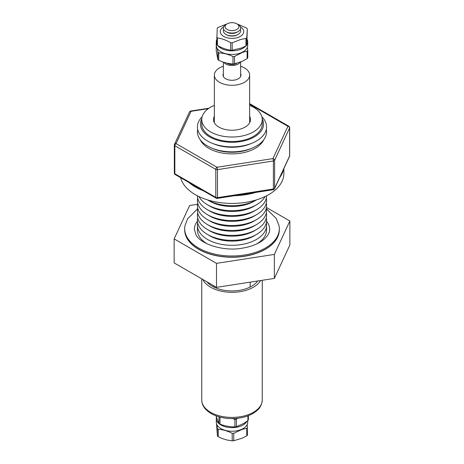 <?xml version="1.0" encoding="UTF-8"?>
<svg xmlns="http://www.w3.org/2000/svg" width="464" height="464" viewBox="0 0 464 464"><rect width="100%" height="100%" fill="white"/><g stroke="black" fill="none" stroke-linecap="round" stroke-linejoin="round"><path stroke-width="0.7" d="M266.469 208.875L276.219 218.486L279.084 225.875A47.328 27.324 180 0 1 279.328 228.665A47.328 27.324 180 0 1 240.027 255.594A47.328 27.324 180 0 1 187.392 237.794A47.328 27.324 180 0 1 184.672 228.665A47.328 27.324 180 0 1 184.916 225.875L187.56 218.851L197.531 208.875M237.591 418.273L236.379 419.23L236.379 426.689L243.913 423.365L247.904 420.616A16.948 9.785 0 0 0 248.368 419.769L248.368 415.692M215.951 415.814L218.979 423.499A16.948 9.785 0 0 0 220.011 424.154C224.965 426.016 229.918 426.921 234.883 426.88L234.883 419.415L232.632 418.586M234.883 419.415A16.948 9.785 0 0 0 236.379 419.23M234.883 426.88A16.948 9.785 0 0 0 236.379 426.689M247.701 420.778L247.701 422.182A15.701 9.065 180 0 1 243.101 428.591A15.701 9.065 180 0 1 225.991 430.557A15.701 9.065 180 0 1 216.299 422.182L216.299 418.569A15.701 9.065 180 0 1 216.439 417.356M246.935 421.364A15.701 9.065 180 0 1 243.101 424.978A15.701 9.065 180 0 1 225.991 426.944A15.701 9.065 180 0 1 216.299 418.569M246.778 435.806L246.778 428.347L242.26 429.362L233.734 433.289L233.734 440.748L242.26 438.167L246.778 435.806A16.948 9.785 0 0 0 247.463 435.017L247.219 424.415M216.537 423.748L217.425 436.009L217.152 425.134M217.425 428.55A16.948 9.785 0 0 0 218.266 429.287L218.266 436.752C222.906 439.054 227.551 440.4 232.203 440.8A16.948 9.785 0 0 0 233.734 440.748M232.203 440.8L232.203 433.341C227.563 430.957 222.917 429.612 218.266 429.287M232.203 433.341A16.948 9.785 0 0 0 233.734 433.289M217.425 436.009A16.948 9.785 0 0 0 218.266 436.752M206.927 281.834A27.84 16.072 0 0 0 232.812 290.922A27.84 16.072 0 0 0 257.735 280.981M240.114 62.251A8.648 4.994 180 0 1 237.255 64.49A8.648 4.994 180 0 1 223.926 62.309M226.589 63.04L227.232 63.394A6.885 3.973 0 0 0 236.182 63.684A6.885 3.973 0 0 0 236.768 63.394L236.768 63.394M234.517 63.899L242.771 61.086L247.15 58.609L247.15 51.15L242.771 52.287L234.517 56.44L234.517 63.899A16.948 9.785 0 0 1 232.992 63.991L232.992 56.533C228.247 54.276 223.497 53.053 218.747 52.861L218.747 60.32C223.486 62.495 228.236 63.719 232.992 63.991M216.299 43.082A16.948 9.785 0 0 0 216.23 43.187L216.23 50.646L217.848 59.601A16.948 9.785 0 0 0 218.747 60.32M217.848 59.601L217.848 52.142L217.332 48.621M217.848 52.142A16.948 9.785 0 0 0 218.747 52.861M232.992 56.533A16.948 9.785 0 0 0 234.517 56.44M247.155 39.399A15.701 9.065 180 0 1 247.701 41.777L247.701 45.391A15.701 9.065 180 0 1 243.101 51.8A15.701 9.065 180 0 1 225.991 53.766A15.701 9.065 180 0 1 216.299 45.391L216.299 41.777A15.701 9.065 180 0 1 216.688 39.765M245.833 46.058A15.701 9.065 180 0 1 243.101 48.186A15.701 9.065 180 0 1 217.813 45.658M216.688 43.79A15.701 9.065 180 0 1 216.299 41.777M232.168 50.228L241.176 48.111L245.949 46L245.949 38.541L241.176 39.307L232.168 42.769L232.168 50.228A16.948 9.785 0 0 1 230.637 50.193L230.637 42.734C226.235 40.113 221.821 38.524 217.407 37.961L217.407 45.42C221.815 47.966 226.223 49.555 230.637 50.193M226.751 24.047L218.051 27.428A16.948 9.785 0 0 0 217.239 28.176L216.688 44.637A16.948 9.785 0 0 0 217.407 45.42M223.596 26.877A11.733 6.774 0 0 0 223.196 36.088A11.733 6.774 0 0 0 239.07 37.016A11.733 6.774 0 0 0 240.404 26.877M216.688 37.178A16.948 9.785 0 0 0 217.407 37.961M230.637 42.734A16.948 9.785 0 0 0 232.168 42.769M237.991 34.481L237.359 34.829A7.731 4.466 180 0 1 236.698 35.154A7.731 4.466 180 0 1 226.641 34.829L226.009 34.481A8.648 4.994 0 0 0 237.255 34.841A8.648 4.994 0 0 0 237.991 34.481A8.648 4.994 0 0 0 240.294 29.464M227.232 23.774L226.009 24.453A8.648 4.994 0 0 0 226.009 31.656L227.232 32.329A6.885 3.973 0 0 0 236.182 32.619A6.885 3.973 0 0 0 236.768 32.329L237.991 31.656A8.648 4.994 0 0 0 237.991 24.453L236.768 23.774A6.885 3.973 0 0 0 227.818 23.49A6.885 3.973 0 0 0 227.232 23.774A6.885 3.973 0 0 0 226.78 29.232A6.885 3.973 0 0 0 236.182 29.795A6.885 3.973 0 0 0 236.768 23.774M226.009 31.656A8.648 4.994 0 0 0 237.255 32.016A8.648 4.994 0 0 0 237.991 31.656M266.556 221.142A37.781 21.814 180 0 1 267.606 222.668A37.781 21.814 180 0 1 269.445 227.064L269.694 229.228C269.712 231.176 269.398 235.184 262.427 240.613C257.375 244.244 250.74 246.749 242.521 248.124C223.167 251.836 200.239 243.739 196.034 234.9L194.306 229.228L194.555 227.064A37.781 21.814 180 0 1 197.444 221.142M279.328 228.665L279.328 229.79A47.328 27.324 180 0 1 279.084 232.58A47.328 27.324 180 0 1 237.632 256.923A47.328 27.324 180 0 1 187.392 238.925A47.328 27.324 180 0 1 184.916 232.58A47.328 27.324 180 0 1 184.672 229.79L184.672 228.665M185.014 233.073A47.299 27.306 0 0 0 185.119 233.572A47.299 27.306 0 0 0 187.421 239.082A47.299 27.306 0 0 0 236.907 257.114A47.299 27.306 0 0 0 278.881 233.572A47.299 27.306 0 0 0 278.986 233.073M200.332 139.902A32.805 18.937 0 0 0 208.806 148.352A32.805 18.937 0 0 0 263.668 139.902M188.819 182.398A51.875 29.951 0 0 0 195.321 186.975A51.875 29.951 0 0 0 203.249 190.727M180.635 177.671A51.875 29.951 0 0 0 195.321 194.66A51.875 29.951 0 0 0 251.853 201.15A51.875 29.951 0 0 0 283.875 173.478L283.875 168.583M279.705 177.561A51.875 29.951 0 0 0 283.504 169.383M234.569 195.715A51.875 29.951 0 0 0 255.681 192.444M256.65 243.96A34.585 19.969 0 0 0 266.585 229.953L266.585 225.336A34.585 19.969 180 0 1 245.236 243.78A34.585 19.969 180 0 1 207.547 239.453A34.585 19.969 180 0 1 197.415 225.336A34.585 19.969 180 0 1 197.681 222.859M266.319 222.859A34.585 19.969 180 0 1 266.585 225.336M261.899 116.853A34.585 19.969 180 0 1 252.416 143.005L250.624 143.759A31.552 18.218 180 0 1 213.376 143.759L211.584 143.005A34.585 19.969 180 0 1 207.547 141.004A34.585 19.969 180 0 1 202.101 116.853M252.416 143.005A34.585 19.969 180 0 1 211.584 143.005M266.313 129.381A34.585 19.969 180 0 1 252.416 147.993A34.585 19.969 180 0 1 211.584 147.993A34.585 19.969 180 0 1 207.547 145.998A34.585 19.969 180 0 1 197.687 129.381M252.416 147.993L250.624 148.753A31.552 18.218 180 0 1 213.376 148.753L211.584 147.993M256.366 199.92A34.585 19.969 180 0 1 207.634 199.92M256.383 199.914L254.69 200.929A31.552 18.218 180 0 1 209.687 201.15A31.552 18.218 180 0 1 209.31 200.929L207.617 199.914M265.06 196.562A34.585 19.969 180 0 1 256.865 204.578A34.585 19.969 180 0 1 207.547 204.815A34.585 19.969 180 0 1 207.135 204.578A34.585 19.969 180 0 1 198.94 196.562M256.865 204.578L254.69 205.877A31.552 18.218 180 0 1 209.687 206.097A31.552 18.218 180 0 1 209.31 205.877L207.135 204.578M266.585 195.802A34.585 19.969 180 0 1 256.865 209.525A34.585 19.969 180 0 1 207.547 209.763A34.585 19.969 180 0 1 207.135 209.525A34.585 19.969 180 0 1 197.415 195.802M256.865 209.525L254.69 210.824A31.552 18.218 180 0 1 209.687 211.045A31.552 18.218 180 0 1 209.31 210.824L207.135 209.525M266.319 198.122A34.585 19.969 180 0 1 256.865 214.472A34.585 19.969 180 0 1 207.547 214.716A34.585 19.969 180 0 1 207.135 214.472A34.585 19.969 180 0 1 197.681 198.122M256.865 214.472L254.69 215.772A31.552 18.218 180 0 1 209.687 215.992A31.552 18.218 180 0 1 209.31 215.772L207.135 214.472M266.319 203.07A34.585 19.969 180 0 1 256.865 219.42A34.585 19.969 180 0 1 207.547 219.663A34.585 19.969 180 0 1 207.135 219.42A34.585 19.969 180 0 1 197.681 203.07M256.865 219.42L254.69 220.719A31.552 18.218 180 0 1 209.687 220.939A31.552 18.218 180 0 1 209.31 220.719L207.135 219.42M266.319 208.017A34.585 19.969 180 0 1 256.865 224.367A34.585 19.969 180 0 1 207.547 224.611A34.585 19.969 180 0 1 207.135 224.367A34.585 19.969 180 0 1 197.681 208.017M256.865 224.367L254.69 225.666A31.552 18.218 180 0 1 209.687 225.887A31.552 18.218 180 0 1 209.31 225.666L207.135 224.367M266.319 212.964A34.585 19.969 180 0 1 256.865 229.315A34.585 19.969 180 0 1 207.547 229.558A34.585 19.969 180 0 1 207.135 229.315A34.585 19.969 180 0 1 197.681 212.964M256.865 229.315L254.69 230.614A31.552 18.218 180 0 1 209.687 230.84A31.552 18.218 180 0 1 209.31 230.614L207.135 229.315M266.319 217.912A34.585 19.969 180 0 1 256.865 234.262A34.585 19.969 180 0 1 207.547 234.506A34.585 19.969 180 0 1 207.135 234.262A34.585 19.969 180 0 1 197.681 217.912M256.865 234.262L254.69 235.567A31.552 18.218 180 0 1 209.687 235.787A31.552 18.218 180 0 1 209.31 235.567L207.135 234.262M262.235 118.854A31.552 18.218 180 0 1 248.159 139.71A31.552 18.218 180 0 1 209.687 136.944A31.552 18.218 180 0 1 201.765 118.854M249.638 116.319A18.502 10.684 180 0 1 250.502 119.544A18.502 10.684 180 0 1 224.924 129.415A18.502 10.684 180 0 1 213.498 119.544A18.502 10.684 180 0 1 214.362 116.319M249.638 105.351A30.259 17.47 180 0 1 262.259 119.544L262.259 124.062A30.259 17.47 180 0 1 220.429 140.209A30.259 17.47 180 0 1 201.741 124.062L201.741 119.544A30.259 17.47 180 0 1 214.362 105.351M262.259 119.544A30.259 17.47 180 0 1 220.429 135.691A30.259 17.47 180 0 1 201.741 119.544M240.648 73.672A8.99 5.191 180 0 1 240.99 75.098A8.99 5.191 180 0 1 233.27 80.237A8.99 5.191 180 0 1 223.37 76.548A8.99 5.191 180 0 1 223.01 75.098A8.99 5.191 180 0 1 223.352 73.672M240.648 66.224A17.638 10.185 180 0 1 248.936 72.251A17.638 10.185 180 0 1 249.638 75.098A17.638 10.185 180 0 1 234.494 85.179A17.638 10.185 180 0 1 215.064 77.946A17.638 10.185 180 0 1 214.362 75.098A17.638 10.185 180 0 1 223.352 66.224M197.484 204.288L189.643 205.5L174.139 238.908L174.139 262.908L216.497 287.361L274.357 278.412L289.861 245.009L289.861 221.003L266.423 207.472M174.139 238.908L216.497 263.361L274.357 254.411L274.357 278.412M216.497 263.361L216.497 287.361M274.357 254.411L289.861 221.003M197.415 225.336L197.415 229.953A34.585 19.969 0 0 0 207.35 243.96M189.486 112.01A1.728 1.363 24.9 0 1 191.058 111.325A1.728 0.365 81.2 0 0 190.791 111.029A1.728 1.728 0 0 0 189.486 112.01L174.499 144.298A1.728 1.728 0 0 0 174.336 145.029A1.728 0.998 0 0 1 174.4 144.768A1.728 1.363 24.9 0 1 174.499 144.298A1.728 1.363 24.9 0 1 176.071 143.614L217.013 167.255L272.942 158.601L287.929 126.312A1.728 1.363 24.9 0 1 289.6 127.983A1.728 0.998 0 0 0 289.664 127.722A1.728 1.728 0 0 0 288.794 126.225A1.728 0.998 -60 0 0 287.929 126.312L249.638 104.203M174.336 173.037A1.728 1.728 0 0 0 175.206 174.539L216.149 198.174A1.728 0.998 120 0 1 215.789 197.386L215.789 169.372A1.728 0.998 0 0 0 217.459 169.633L217.459 197.641A1.728 0.365 81.2 0 1 217.28 198.389L273.209 189.735A1.728 0.365 81.2 0 0 273.395 188.993A1.728 0.998 0 0 0 274.166 188.732A1.728 0.998 0 0 0 274.613 188.285L289.6 155.991L289.6 127.983L274.613 160.271A1.728 0.998 0 0 1 274.166 160.718A1.728 0.998 0 0 1 273.395 160.979L217.459 169.633A1.728 0.365 81.2 0 0 217.013 167.255A1.728 0.998 120 0 0 215.789 169.372L174.847 145.731A1.728 0.998 0 0 1 174.336 145.029L174.336 173.037A1.728 0.998 0 0 0 174.847 173.745L215.789 197.386A1.728 0.998 0 0 0 217.459 197.641L273.395 188.993L273.395 160.979A1.728 0.365 81.2 0 0 272.942 158.601A1.728 1.363 24.9 0 1 274.613 160.271L274.613 188.285A1.728 1.363 24.9 0 1 274.514 188.755L289.501 156.461A1.728 1.728 0 0 0 289.664 155.736A1.728 0.998 0 0 1 289.6 155.991A1.728 1.363 24.9 0 1 289.501 156.461M223.706 29.464A8.648 4.994 0 0 0 226.009 34.481M245.949 38.541A16.948 9.785 0 0 0 246.761 37.793L246.761 45.252L247.312 28.791L246.761 37.793M247.312 28.791A16.948 9.785 0 0 0 246.593 28.008L237.052 23.931M245.949 46A16.948 9.785 0 0 0 246.761 45.252M247.701 41.777A15.701 9.065 180 0 1 246.802 44.799M247.15 51.15A16.948 9.785 0 0 0 247.77 50.344L247.77 57.803A16.948 9.785 0 0 1 247.15 58.609M247.341 47.328L247.77 50.344M226.722 63.069A8.648 4.994 0 0 0 234.436 63.904M202.809 279.461A30.259 17.47 0 0 0 231.026 292.314A30.259 17.47 0 0 0 260.617 280.54M246.778 428.347A16.948 9.785 0 0 0 247.463 427.559M220.011 417.101L220.011 424.154M218.979 423.499L218.979 416.817M247.904 420.616L247.904 415.866M201.776 400.803A30.259 17.47 180 0 1 201.741 399.945L201.782 400.954C202.542 411.353 216.856 418.754 232.116 418.586C240.282 418.511 247.329 416.759 253.245 413.32C257.798 410.188 261.499 407.705 262.259 399.945A30.259 17.47 180 0 1 232.737 417.414A30.259 17.47 180 0 1 201.776 400.803M208.348 108.651L191.058 111.325L176.071 143.614A1.728 0.998 -60 0 0 174.847 145.731L174.847 173.745A1.728 0.998 -60 0 0 175.206 174.539M201.741 278.841L201.741 399.945M240.648 76.525L240.648 62.037M279.084 232.58L278.881 233.572M213.846 285.83L213.846 287.036M214.362 75.098L214.362 122.774M249.638 75.098L249.638 122.774M250.154 282.158L250.154 287.036M249.638 103.617L288.794 126.225M190.791 111.029L208.962 108.216M289.664 127.722L289.664 155.736M273.209 189.735A1.728 1.728 0 0 0 274.514 188.755M216.149 198.174A1.728 1.728 0 0 0 217.28 198.389M184.916 232.58L185.119 233.572M223.352 76.525L223.352 62.135M262.259 280.285L262.259 399.945"/></g></svg>
